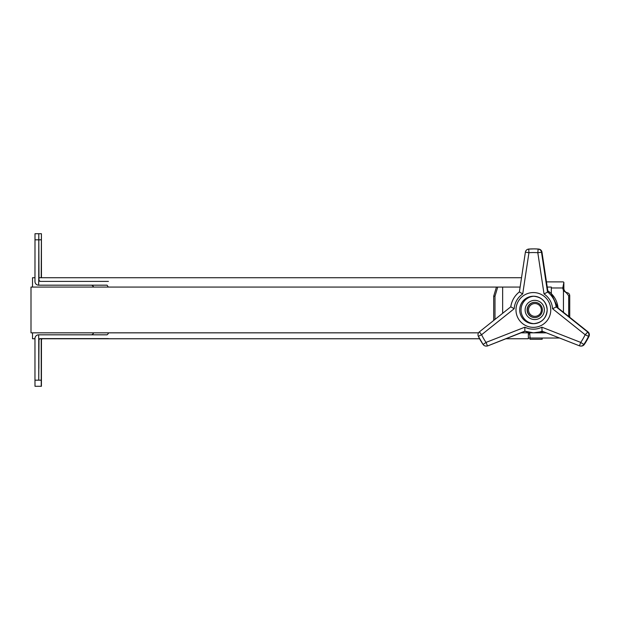 <?xml version="1.0" encoding="UTF-8"?>
<svg xmlns="http://www.w3.org/2000/svg" width="620" height="620" viewBox="0 0 620 620"><rect width="100%" height="100%" fill="white"/><g stroke="black" fill="none" stroke-linecap="round" stroke-linejoin="round"><path stroke-width="0.93" d="M521.529 277.729L38.99 277.729M34.968 277.729L32.527 277.729L32.527 287.068M528.356 332.839L528.356 338.76L505.92 338.76M479.601 338.76L39.618 338.76M34.968 338.76L32.527 338.76L32.527 332.839M494.985 319.424L494.985 296.221L497.728 287.068L31 287.068L31 332.839L478.532 332.839M494.985 296.221L493.69 296.221L496.434 287.068M520.118 287.068L497.728 287.068M493.69 320.455L493.69 296.221M546.352 332.839L521.017 332.839M551.312 293.663L551.312 287.068L547.243 287.068M534.851 302.328A7.626 7.626 -90 0 0 527.333 309.954A7.626 7.626 -90 0 0 534.851 317.579M534.936 303.544A6.409 6.409 -90 0 0 529.387 313.154A6.409 6.409 -90 0 0 540.485 313.154A6.409 6.409 -90 0 0 534.936 303.544M528.356 334.18L529.79 333.816M529.759 332.839A6.099 0.666 90 0 0 530.162 337.551L529.643 338.024L559.573 338.024M563.867 288.292L563.867 282.317L562.797 287.982L563.867 288.409A4.58 4.402 -90 0 0 567.385 292.772L566.347 292.772L568.695 295.763L568.695 316.479M563.867 282.317L563.224 281.883L546.46 281.883M566.347 292.772L563.448 290.64L563.448 312.294M563.448 290.64L562.797 288.292M569.734 317.308L569.734 295.763A3.054 2.937 -90 0 0 567.385 292.772M529.984 339.249L542.159 339.249L542.159 338.024M528.356 338.024L529.643 338.024M42.082 338.76L41.455 339.83L41.416 386.283L37.471 386.283M41.253 386.283L41.215 339.83L41.842 338.76M41.455 277.729L41.416 233.717L41.215 277.729M41.339 251.565L41.339 267.739L41.339 251.565M41.339 352.261L41.339 368.435L41.339 352.261M41.253 233.717L37.471 233.717M41.455 339.83L41.215 338.76M108.43 281.395L39.974 281.395L38.75 280.17L38.626 285.177A3.658 3.658 90 0 1 34.968 281.519L35.007 233.717L38.789 233.717L38.75 280.17L40.215 281.395M40.215 338.605L38.75 339.83L38.75 380.176L34.968 380.176L34.968 338.481A3.658 3.658 90 0 1 38.626 334.823L38.75 339.83L39.974 338.605L108.43 338.605M93.333 287.068L93.333 286.401L91.791 285.177M38.75 285.177L107.066 285.177L108.306 287.068M91.791 334.823L93.333 333.599L93.333 332.839M108.306 332.839L108.306 333.599L107.066 334.823L38.75 334.823M38.75 380.176L38.99 339.83M38.874 368.435L38.874 352.261L38.874 368.435M34.968 380.176L35.007 386.283L38.789 386.283M38.99 280.17L38.789 233.717M38.874 267.739L38.874 251.565L38.874 267.739M483.081 344.48L478.361 336.311A61.023 61.016 -90 0 0 483.081 344.48A3.658 3.658 0 0 0 486.096 346.069L486.576 346.069A3.658 3.658 -90 0 0 487.917 345.821L524.83 331.158A22.886 22.878 -90 0 0 542.058 331.158L579.452 345.821A3.658 3.658 0 0 0 580.785 346.069L581.265 346.069A3.658 3.658 -90 0 0 584.288 344.48A61.023 61.016 -90 0 0 589 336.311A3.658 3.658 -90 0 0 587.985 331.871L585.156 334.738L588.519 336.311A3.658 3.658 -90 0 0 587.504 331.871L556.109 306.815A22.886 22.878 -90 0 0 547.491 291.896L541.493 252.169A3.658 3.658 -90 0 0 538.16 249.07A61.023 61.016 -90 0 0 528.728 249.07A3.658 3.658 -90 0 0 525.388 252.169L519.389 291.896L522.714 293.958A19.22 19.22 -90 0 0 514.197 308.721L481.6 334.73L479.384 331.871A3.658 3.658 -90 0 0 478.361 336.311L481.6 334.73A57.365 57.358 -90 0 0 486.034 342.411L483.081 344.48A3.658 3.658 -90 0 0 487.436 345.821L486.034 342.411L524.861 327.182A19.22 19.22 -90 0 0 541.896 327.19L580.723 342.411L579.452 345.821A3.658 3.658 -90 0 0 583.808 344.48L580.723 342.411A57.365 57.358 -90 0 0 585.156 334.738L552.56 308.721A19.22 19.22 -90 0 0 544.034 293.958L537.811 252.72A57.365 57.358 -90 0 0 528.945 252.72L522.714 293.958M510.779 306.815L479.384 331.871L510.779 306.815C511.709 300.723 514.577 295.748 519.389 291.896A22.886 22.878 -90 0 0 510.779 306.815L514.197 308.721M587.985 331.871L556.589 306.815L552.56 308.721M541.973 252.169A3.658 3.658 -90 0 0 538.633 249.07L538.16 249.07L537.811 252.72L541.973 252.169L547.971 291.896L544.034 293.958M579.452 345.821L542.058 331.158L541.896 327.19M535.238 332.839A22.886 22.878 -90 0 0 542.942 331.506L533.44 332.839L524.83 331.158L524.861 327.182M542.368 309.954A7.626 7.626 -90 0 0 534.742 302.328A7.626 7.626 -90 0 0 527.116 309.954A7.626 7.626 -90 0 0 534.742 317.579A7.626 7.626 -90 0 0 542.368 309.954M534.099 323.671A13.733 13.725 90 0 1 521.025 309.954A13.733 13.725 90 0 1 534.099 296.236M534.742 300.344L534.75 300.344A9.61 9.61 90 0 1 544.36 309.954A9.61 9.61 90 0 1 534.75 319.563L534.75 319.563A9.61 9.61 -90 0 0 544.352 309.954A9.61 9.61 -90 0 0 534.742 300.344A9.61 9.61 -90 0 0 525.132 309.954A9.61 9.61 -90 0 0 534.742 319.563L534.75 319.563M487.917 345.821L525.062 331.251M538.633 249.07A61.023 61.016 -90 0 0 533.921 248.883L528.728 249.07A3.658 3.658 0 0 0 525.388 252.169L528.945 252.72L528.728 249.07M502.642 313.309L502.642 287.068M542.399 332.839L542.399 331.692M551.312 287.982L562.797 287.982M569.734 295.763L568.695 295.763M41.215 380.176L38.99 380.176M41.215 239.824L38.99 239.824M38.75 239.824L34.968 239.824M589 336.311L588.519 336.311A61.023 61.016 -90 0 1 583.808 344.48L584.288 344.48M558.039 307.969A22.886 22.878 -90 0 0 547.817 290.834L551.203 293.562L558.039 307.969M533.44 323.687C541.779 322.873 546.36 318.293 547.173 309.954A13.733 13.725 -90 0 0 533.44 296.221A13.733 13.725 -90 0 0 519.715 309.954A13.733 13.725 -90 0 0 533.44 323.687A13.733 13.725 -90 0 0 547.173 309.954C546.36 301.615 541.779 297.034 533.44 296.221M550.769 309.954A17.391 17.391 -90 0 0 524.683 294.895A17.391 17.391 -90 0 0 524.683 325.019A17.391 17.391 -90 0 0 550.769 309.954M529.953 338.024L529.953 339.249M519.389 291.896L525.388 252.169M479.384 331.871A3.658 3.658 0 0 0 478.361 336.311"/></g></svg>
